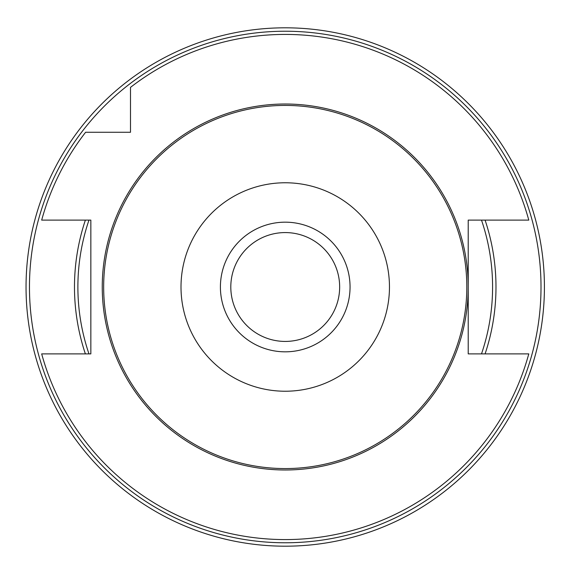 <?xml version="1.0" encoding="UTF-8"?>
<svg xmlns="http://www.w3.org/2000/svg" width="574" height="574" viewBox="0 0 574 574"><rect width="100%" height="100%" fill="white"/><g stroke="black" fill="none" stroke-linecap="round" stroke-linejoin="round"><path stroke-width="0.86" d="M90.843 353.885L90.843 220.115L41.672 220.115A252.574 252.574 0 0 1 85.605 132.264L130.499 132.264L130.499 87.37A252.574 252.574 0 0 1 528.79 220.115L468.219 220.115L468.219 287A182.984 182.984 0 0 1 285.235 469.984A182.984 182.984 0 0 1 102.251 287A182.984 182.984 0 0 1 285.235 104.016A182.984 182.984 0 0 1 468.219 287L468.219 353.885L528.79 353.885A252.574 252.574 0 0 1 41.672 353.885L90.843 353.885M220.409 287A64.826 64.826 0 0 1 285.235 222.174A64.826 64.826 0 0 1 350.054 287A64.826 64.826 0 0 1 285.235 351.826A64.826 64.826 0 0 1 220.409 287M103.664 287A181.571 181.571 0 0 1 376.02 129.753A181.571 181.571 0 0 1 376.02 444.247A181.571 181.571 0 0 1 103.664 287M181.004 287A104.231 104.231 0 0 1 337.347 196.731A104.231 104.231 0 0 1 337.347 377.269A104.231 104.231 0 0 1 181.004 287M285.235 341.43A54.43 54.43 0 0 1 238.095 259.785A54.43 54.43 0 0 1 332.368 259.785A54.43 54.43 0 0 1 285.235 341.43M481.5 353.885A207.35 207.35 0 0 0 481.5 220.115M544.417 287A259.183 259.183 0 0 1 155.64 511.463A259.183 259.183 0 0 1 155.64 62.537A259.183 259.183 0 0 1 544.417 287M88.97 220.115A207.35 207.35 0 0 0 88.97 353.885M541.009 287A255.774 255.774 0 0 0 157.348 65.493A255.774 255.774 0 0 0 157.348 508.507A255.774 255.774 0 0 0 541.009 287M485.087 353.885A210.751 210.751 0 0 0 485.087 220.115M85.375 220.115A210.751 210.751 0 0 0 85.375 353.885"/></g></svg>
